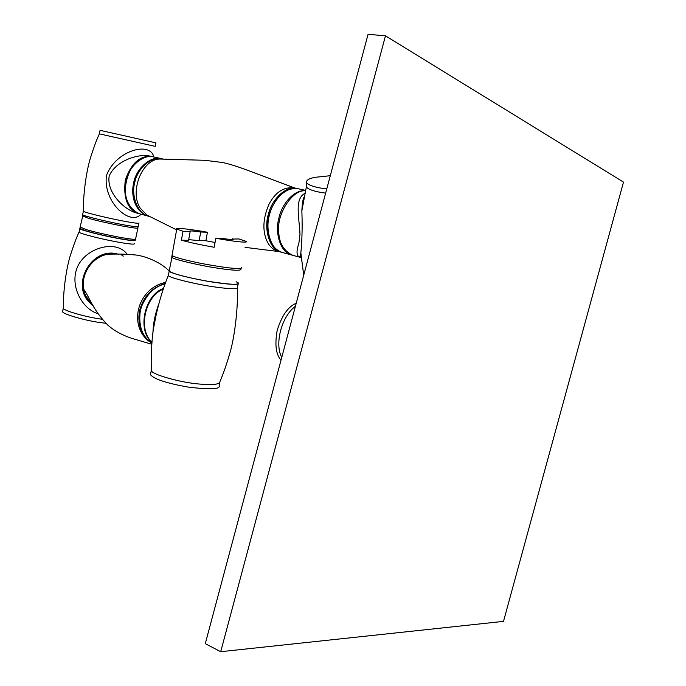 <?xml version="1.0" encoding="UTF-8"?>
<svg xmlns="http://www.w3.org/2000/svg" width="686" height="686" viewBox="0 0 686 686"><rect width="100%" height="100%" fill="white"/><g stroke="black" fill="none" stroke-linecap="round" stroke-linejoin="round"><path stroke-width="1.03" d="M295.392 306.35C281.517 316.203 274.383 344.312 281.757 357.38M296.223 303.246C288.214 306.513 281.869 315.534 277.195 330.318C274.666 344.578 275.935 354.525 281.02 360.141M301.686 261.109L300.854 252.928L301.428 246.197C302.2 234.784 302.346 223.019 301.849 210.902L301.849 210.902C302.234 203.253 302.98 198.674 304.104 197.165M303.718 275.189L300.854 252.911C299.833 260.2 299.439 255.492 299.688 257.199L301.274 257.439M304.876 193.375C294.32 198.931 299.182 216.819 299.988 234.286L298.873 243.307C296.18 251.299 296.446 255.929 299.688 257.199L292.793 255.329C283.035 250.664 278.336 241.849 278.713 228.875C277.556 213.715 292.185 189.533 305.442 190.768M306.599 184.988L306.539 187.115C308.923 189.79 315.294 191.788 325.644 193.126M301.06 255.261L300.494 255.406M330.3 175.702L315.311 177.297C308.751 178.497 305.862 180.358 306.651 182.879C309.36 185.649 316.066 187.664 326.759 188.942M303.006 203.167L302.406 203.27L303.006 203.167M281.663 252.294L280.934 252.114C269.469 249.781 263.698 228.798 268.372 214.366C271.133 201.127 284.741 185.383 296.935 188.47L297.424 188.59M278.293 251.393L278.002 251.316C273.371 249.798 269.864 246.746 267.471 242.175C262.284 231.499 262.747 218.937 268.861 204.488C275.215 192.372 283.584 186.815 293.977 187.818L296.961 188.479M149.034 216.176L147.07 215.164L140.313 208.312C129.157 191.814 142.268 158.072 160.67 159.049L162.299 159.058M149.762 216.544L148.733 216.27C137.191 213.835 130.76 194.661 134.945 181.704C137.26 169.794 150.311 155.842 162.616 158.912L163.337 159.066M153.853 156.983C150.028 140.741 115.368 150.817 106.493 175.522C102.677 201.821 130.271 226.646 141.042 214.169M135.133 212.574L135.099 212.566C123.06 208.501 106.407 192.003 109.203 176.045C115.248 161.347 136.866 153.818 148.896 155.885L153.047 156.802C140.93 154.65 131.686 162.35 125.315 179.912C123.094 198.803 127.759 210.07 139.301 213.706L139.91 213.869M83.375 210.928L83.375 211.245C83.675 212.446 113.919 219.606 129.345 222.144C136.128 223.293 139.352 223.567 139.009 222.95M99.324 133.856L155.208 146.367M82.689 214.401L82.629 214.718C80.742 215.413 115.557 223.747 128.599 225.668C135.219 226.792 138.435 227.032 138.255 226.397L138.915 223.25M100.062 130.323L155.954 142.868L155.216 146.307M127.176 254.292C117.34 240.4 90.312 246.171 79.499 263.064C67.622 282.109 80.716 308.486 98.107 313.759C80.716 308.486 67.622 282.109 79.499 263.064C90.32 246.171 117.34 240.4 127.176 254.292M63.361 307.585L63.361 308.348C63.223 310.372 83.906 316.538 98.99 318.784L102.265 319.29L98.99 318.784C83.906 316.538 63.223 310.372 63.361 308.348C63.069 288.437 67.065 264.916 70.744 254.266C76.172 237.639 76.909 237.202 78.993 232.125L79.019 232.16C78.693 233.197 99.83 238.762 115.205 241.583C128.239 244.01 134.705 244.688 134.602 243.633C134.705 244.688 128.239 244.01 115.205 241.583C99.83 238.762 78.693 233.197 79.019 232.16L78.993 232.125C76.909 237.202 76.172 237.639 70.744 254.266C67.065 264.916 63.069 288.437 63.361 308.348L62.589 311.684C62.4 314.025 85.33 320.482 98.252 322.274L105.936 323.32L98.252 322.274C85.33 320.482 62.4 314.025 62.589 311.684L63.361 307.585M116.423 254.069L112.015 253.751M85.416 295.52L92.927 305.356M115.943 238.051C128.333 240.417 134.79 241.129 135.331 240.186L135.331 240.186C134.79 241.129 128.333 240.417 115.943 238.051C103.029 235.718 79.79 229.87 79.739 228.67C79.79 229.87 103.029 235.718 115.943 238.051M80.236 228.206L79.019 232.16L80.236 228.206M165.292 283.481C151.889 287.451 143.297 296.626 139.49 310.998C137.432 323.329 140.716 333.482 149.359 341.465L148.013 340.599C127.81 323.32 138.795 287.545 165.669 282.426M153.673 327.702L156.648 312.233M158.62 304.404C155.036 314.342 153.149 323.818 152.952 332.813M238.162 283.944L237.536 287.271C238.316 289.218 231.139 289.175 216.004 287.134C196.753 284.613 168.499 277.616 168.379 275.523L168.559 274.554M237.459 287.194C238.153 312.044 233.772 341.002 229.544 354.148C226.672 364.223 223.465 372.892 222.881 374.324L220.043 381.425C220.017 384.494 212.694 385.335 198.065 383.928C179.372 382.299 151.94 374.35 151.409 370.732L151.34 369.025M151.983 342.185C137.5 329.709 145.303 295.717 163.302 289.132M236.113 281.697L238.025 282.701M168.379 275.523L169.168 271.167C169.682 273.457 200.749 280.694 216.827 282.692C231.268 284.741 238.436 284.836 238.351 282.958C240.572 285.256 230.316 284.681 207.601 281.234C186.206 277.333 173.395 273.98 169.168 271.167L169.802 270.078M219.597 382.968L219.134 385.421C221.046 389.245 210.696 389.802 188.084 387.075C166.904 383.328 154.367 379.221 150.491 374.762L150.8 373.03M181.396 240.194L183.008 231.293L190.159 231.576L188.564 240.357L181.396 240.194C189.662 242.492 200.586 244.859 214.161 247.286L215.824 238.308C229.235 240.64 238.634 241.909 244.01 242.115C246.197 242.167 246.909 241.918 246.145 241.378L238.994 238.96L233.163 239.045C233.909 239.791 230.385 239.611 222.607 238.496L215.824 238.308M232.503 239.5L232.64 238.779M190.159 231.576L189.799 231.379C189.156 230.642 192.8 230.839 200.732 231.997L207.429 232.254C192.526 229.493 173.138 227.143 176.748 229.107L183.008 231.293M215.052 242.467L205.869 240.76L199.154 240.606L200.732 231.997M199.154 240.606L188.693 239.654M205.869 240.76L207.429 232.254M172.152 254.626L171.997 255.432C174.175 257.173 183.694 259.788 200.552 263.295C220.197 266.957 233.034 268.698 239.062 268.518C241.215 268.475 241.944 268.106 241.266 267.411M220.712 651.7L503.498 621.379L623.497 182.107L385.472 35.835L220.712 651.7L205.277 643.665L368.073 34.3L385.472 35.835M282.118 252.431C270.91 250.321 264.719 229.364 269.658 214.315C272.625 201.067 285.728 185.863 298.161 188.744C290.864 187.75 283.995 190.742 277.538 197.705C270.181 209.29 266.828 218.457 267.471 225.197C267.609 239.706 272.488 248.778 282.109 252.431L291.833 255.063M305.493 190.528C292.922 190.005 281.612 205.028 278.876 218.122C274.503 233.249 280.883 252.954 291.601 255.003L292.356 255.192M162.033 158.792L161.673 158.698C151.726 155.242 136.034 167.778 133.521 183.496C130.734 196.599 135.339 211.717 147.833 216.021L148.022 216.073M140.287 213.981C127.785 209.676 123.163 194.644 125.924 181.619C128.411 166.003 144.051 153.561 154.007 157.017L161.424 158.646M137.886 228.104L135.622 238.814C136.728 239.834 131.386 239.32 119.604 237.27C105.035 234.458 93.836 231.885 85.999 229.553L80.108 226.903M86.822 231.139C95.405 233.669 106.999 236.284 121.594 238.977C132.535 240.769 136.222 240.846 132.664 239.217M82.406 215.79L88.34 218.268C96.194 220.515 107.41 223.079 121.988 225.96C133.761 228.086 139.087 228.695 137.963 227.769L137.723 226.774M93.287 305.99C88.142 301.651 84.953 296.06 83.701 289.209L83.701 289.2C80.648 273.465 92.799 256.324 108.482 254.129L117.195 254.069M123.326 256.118L121.919 255.475M118.438 254.292C91.83 245.639 69.44 285.676 90.844 303.701M92.447 304.953L93.03 305.544M163.542 288.446C144.429 294.826 136.874 330.532 151.958 342.417M151.889 343.377L149.9 341.808C141.222 334.691 138.135 323.663 140.63 308.726C146.092 294.74 154.256 286.474 165.12 283.944M171.852 256.35L171.689 257.19C172.255 259.231 203.39 266.322 219.469 268.44C233.917 270.576 241.069 270.807 240.94 269.135L240.786 268.346M172.297 255.655L169.339 270.233M306.368 186.815L301.849 210.902M306.659 182.888L306.539 187.115M305.536 190.365L298.153 188.736M300.579 254.866L301.017 254.729M278.002 251.316L280.934 252.114M294.68 187.973L252.594 172.177C237.973 166.587 227.598 163.311 221.458 162.368L204.797 160.292L160.67 159.049M279.048 251.599L245.022 247.346M176.611 229.853L147.07 215.164M153.998 157.017C126.833 149.351 112.83 207.875 140.236 213.963L148.416 216.176M83.375 211.245C83.152 190.931 87.259 167.05 90.989 156.245C96.503 139.378 97.249 138.941 99.35 133.796M139.292 213.706L135.099 212.574M83.349 211.219L82.629 214.718M100.079 130.246L99.35 133.787M83.04 214.967L80.03 227.28L80.656 228.721L86.693 231.105C98.089 234.389 118.266 238.925 131.069 240.306C137.74 240.229 133.693 240.143 135.536 239.2M151.82 344.278L135.596 339.459C130.769 338.198 118.155 334.245 107.865 325.173C92.378 309.12 90.26 298.684 83.701 289.209C83.761 295.966 92.087 305.742 91.752 304.515L91.735 304.507M168.919 270.781C159.384 260.92 142.011 255.175 134.19 254.875C124.723 254.086 116.157 253.837 108.482 254.129L116.954 254.069M148.013 340.599L149.342 341.457M165.146 283.884C140.09 289.286 130.34 326.562 149.882 341.8L151.906 343.094M156.648 312.241L153.673 327.651M168.31 275.455C158.698 298.804 152.635 327.874 152.018 341.748C151.194 352.27 151.177 361.539 151.22 363.083L151.409 370.732M150.491 374.762L151.263 370.491M176.748 229.107L172.006 255.441"/></g></svg>
